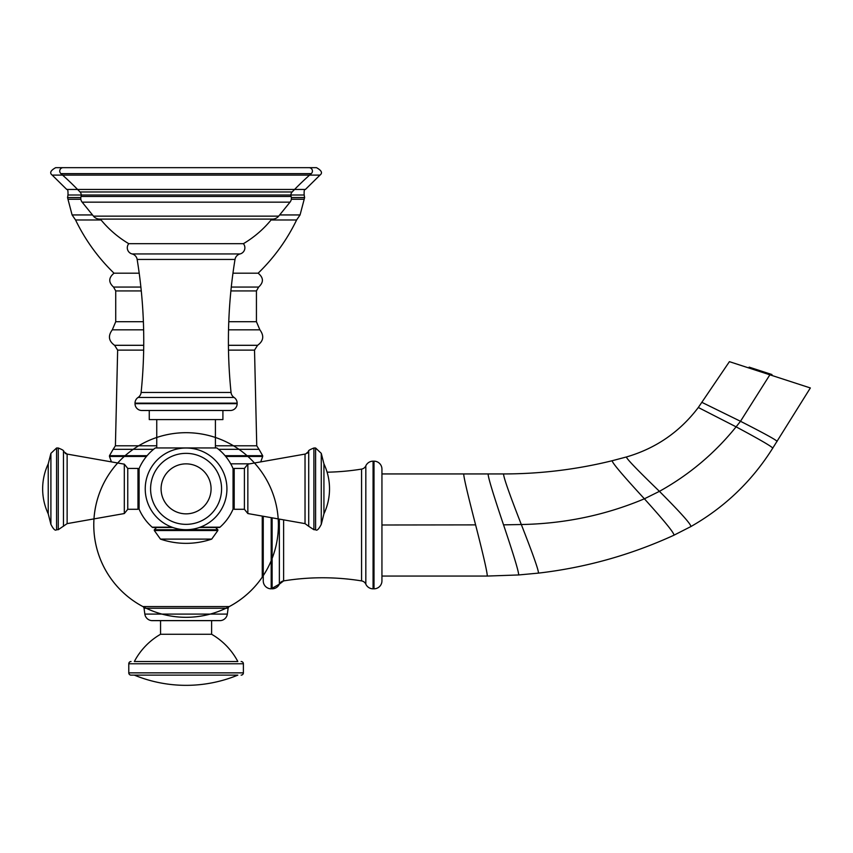 <?xml version="1.0" encoding="UTF-8"?>
<svg xmlns="http://www.w3.org/2000/svg" width="853" height="853" viewBox="0 0 853 853"><rect width="100%" height="100%" fill="white"/><g stroke="black" fill="none" stroke-linecap="round" stroke-linejoin="round"><path stroke-width="1.28" d="M152.271 620.6A3.401 3.401 90 0 1 151.471 620.6A7.602 7.602 -90 0 1 144.839 614.085L144.04 608.253A2.271 2.271 0 0 0 142.856 606.558A92.316 92.316 0 0 1 93.915 519.914M144.839 614.085L227.335 614.085L228.124 608.253A2.271 2.271 0 0 1 229.318 606.558L142.856 606.558A92.316 92.316 0 0 0 278.334 521.652A92.316 92.316 0 0 0 137.066 446.78A92.316 92.316 0 0 0 142.856 606.558A92.316 92.316 0 0 0 278.334 521.652A92.316 92.316 0 0 0 137.066 446.78A92.316 92.316 0 0 0 142.856 606.558M262.255 516.854L262.255 577.15A92.316 92.316 0 0 1 229.318 606.558A92.316 92.316 0 0 0 235.108 446.78A92.316 92.316 0 0 0 93.83 521.652A92.316 92.316 0 0 0 229.318 606.558A92.316 92.316 0 0 0 235.108 446.78A92.316 92.316 0 0 0 93.83 521.652A92.316 92.316 0 0 0 229.318 606.558M249.161 463.829L230.726 463.829L249.161 463.829M140.873 287.056L113.545 287.056C108.352 282.332 108.523 277.705 114.025 273.195L139.199 273.195M92.497 214.945L72.1 214.945L75.554 219.978L101.091 219.978M271.073 219.978L296.609 219.978C286.917 239.981 274.101 257.723 258.139 273.195L232.965 273.195M319.982 175.1C322.786 172.988 321.624 170.504 316.495 167.668L55.68 167.668C50.551 170.504 49.378 172.988 52.182 175.1L319.982 175.1L305.406 189.462L66.758 189.462C67.728 188.886 68.133 190.741 67.984 195.006L304.18 195.006L304.617 197.565L291.342 197.565M263.246 573.941A5.672 5.672 0 0 1 262.255 577.15M272.118 518.816L272.118 588.826A7.944 7.944 180 0 0 279.357 584.156L271.19 588.826A7.944 7.944 0 0 1 263.246 580.882L263.246 517.067M279.357 520.106L279.357 584.156A5.672 5.672 0 0 1 283.623 580.904A243.745 243.745 0 0 1 361.565 580.904A5.672 5.672 0 0 1 365.83 584.156A7.944 7.944 0 0 0 373.07 588.826L373.998 588.826A7.944 7.944 0 0 0 381.941 580.882L381.941 576.063L487.244 576.063L518.635 574.954L538.435 573.12C585.563 567.629 630.698 555.004 673.838 535.257L690.77 526.621C724.57 507.386 751.834 481.316 772.562 448.422L810.35 387.955L729.411 361.661L698.319 407.489C679.82 431.895 655.872 448.379 626.475 456.952L612.187 460.727C576.521 469.513 540.322 473.916 503.59 473.937L463.744 473.937C463.605 476.806 467.561 493.791 475.601 524.883L381.941 525M373.998 588.826L373.998 461.164L373.07 461.164A7.944 7.944 0 0 0 365.83 465.834A5.672 5.672 180 0 1 361.565 469.097A243.745 243.745 0 0 1 327.104 472.189M373.998 461.164A7.944 7.944 0 0 1 381.941 469.107L381.941 580.882M463.744 473.937L381.941 473.937L381.941 469.107M761.761 372.175L762.038 371.322L771.976 374.552L771.698 375.405M762.038 371.322L749.137 367.131L748.87 367.984M227.335 614.085A7.602 7.602 90 0 1 220.703 620.6A3.401 3.401 -90 0 1 219.893 620.6M211.619 634.269A68.08 68.08 0 0 1 237.827 661.512L134.347 661.512A68.08 68.08 0 0 1 160.556 634.269L211.619 634.269L211.619 620.632M160.556 634.269L160.556 620.632M131.042 661.512L131.053 661.512A2.271 2.271 0 0 0 128.782 663.773L128.782 672.857A2.271 2.271 0 0 0 131.042 675.128L237.827 675.128A136.171 136.171 0 0 1 134.347 675.128L131.042 675.128M241.122 661.512A2.271 2.271 0 0 1 243.393 663.773L128.782 663.773M128.782 672.857L243.393 672.857L243.393 663.773M243.393 672.857A2.271 2.271 0 0 1 241.122 675.128M137.973 509.284L137.973 468.425L127.758 468.425L127.758 509.284L137.973 509.284L139.103 508.143M172.743 527.463L152.922 527.463A1.13 1.13 0 0 1 152.165 527.186L152.175 527.186A51.18 51.18 0 0 1 139.103 509.156L139.103 468.553A51.18 51.18 0 0 1 155.331 447.942L216.833 447.942A51.18 51.18 0 0 1 233.061 468.553L233.061 509.156A51.18 51.18 0 0 1 219.999 527.186A1.13 1.13 0 0 1 219.242 527.463L199.421 527.463L215.585 527.463L217.856 529.734L154.308 529.734L156.579 527.463M234.191 468.425L234.191 509.284L244.406 509.284L244.406 468.425L234.191 468.425L233.061 469.566M215.414 447.942L215.414 419.58M156.749 447.942L156.749 419.58M149.264 410.496L149.264 419.58L222.91 419.58L222.91 410.496M135.019 403.693L237.145 403.693A6.813 6.813 0 0 1 230.342 410.496L141.833 410.496A6.813 6.813 0 0 1 135.019 403.693L135.019 403.138A6.813 6.813 0 0 1 138.09 397.455A6.813 6.813 0 0 0 141.118 392.465A505.989 505.989 0 0 0 137.152 259.44A6.813 6.813 0 0 0 132.098 253.938A6.355 6.355 0 0 1 128.782 243.691L243.393 243.691A105.537 105.537 0 0 0 271.787 219.104M237.145 403.693L237.145 403.138L135.019 403.138M243.393 243.691A6.355 6.355 0 0 1 240.077 253.938A6.813 6.813 0 0 0 235.012 259.44A505.989 505.989 0 0 0 231.046 392.465A6.813 6.813 0 0 0 234.085 397.455A6.813 6.813 0 0 1 237.145 403.138M128.782 243.691A105.537 105.537 0 0 1 100.377 219.104M271.808 219.072A7.944 7.944 0 0 0 278.686 216.15L290.02 202.161A6.131 6.131 0 0 0 291.108 196.467L81.056 196.467A6.131 6.131 0 0 0 82.144 202.161L93.478 216.15L278.686 216.15M100.355 219.072A7.944 7.944 0 0 1 93.478 216.15M309.031 167.668L63.143 167.668L309.031 167.668A3.401 3.401 0 0 1 311.27 173.628A298.443 298.443 0 0 0 292.152 191.968L80.011 191.968L292.152 191.968A4.542 4.542 -90 0 0 291.108 196.467M63.143 167.668A3.401 3.401 0 0 0 60.894 173.628L60.894 173.628A298.443 298.443 0 0 1 80.011 191.968A4.542 4.542 90 0 1 81.056 196.467M311.27 173.628L60.894 173.628L311.27 173.628M145.234 488.854A40.848 40.848 0 0 0 186.082 529.702A40.848 40.848 0 0 0 226.93 488.854A40.848 40.848 0 0 0 186.082 448.006A40.848 40.848 0 0 0 145.234 488.854A40.848 40.848 0 0 0 186.082 529.702A40.848 40.848 0 0 0 226.93 488.854A40.848 40.848 0 0 0 186.082 448.006A40.848 40.848 0 0 0 145.234 488.854M146.46 456.462L109.483 456.462L111.146 461.11M225.064 455.694L262.681 455.694L262.681 456.462L225.704 456.462M147.1 455.694L109.483 455.694L109.483 456.462M153.593 449.307L113.161 449.307L109.483 455.694M156.749 445.788L115.411 445.788L113.161 449.307M143.667 350.114L117.65 350.114L115.411 445.788M143.731 345.305L114.59 345.305L117.65 350.114M143.624 329.823L112.297 329.823C107.851 335.847 108.608 341.008 114.59 345.305M143.389 321.698L115.731 321.698L112.297 329.823M141.278 290.937L115.731 290.937L115.731 321.698M258.139 273.195C263.652 277.705 263.812 282.332 258.63 287.056L231.291 287.056M258.63 287.056L256.433 290.937L230.886 290.937M256.433 290.937L256.433 321.698L228.785 321.698M256.433 321.698L259.877 329.823L228.54 329.823M259.877 329.823C264.323 335.847 263.556 341.008 257.585 345.305L228.433 345.305M257.585 345.305L254.525 350.114L228.497 350.114M254.525 350.114L256.753 445.788L215.414 445.788M256.753 445.788L259.003 449.307L218.571 449.307M279.667 214.945L300.064 214.945L296.609 219.978M72.1 214.945L67.973 199.25L80.854 199.25M291.31 199.25L304.19 199.25L304.617 197.565M67.973 199.25L67.547 197.565L80.822 197.565M361.565 469.097L361.565 580.904M365.83 465.834L365.83 584.156M283.623 520.799L283.623 580.904L279.357 584.156M271.19 518.645L271.19 588.826M373.07 461.164L373.07 588.826M475.601 524.883C483.576 556.049 487.458 573.109 487.244 576.063M488.14 473.937C487.969 476.902 493.098 493.866 503.537 524.851C513.879 555.559 518.912 572.256 518.635 574.954M503.59 473.937C503.43 476.998 509.337 493.855 521.311 524.52L503.537 524.851M612.187 460.727C611.964 462.539 622.69 475.238 644.388 498.802C605.491 515.169 564.473 523.731 521.311 524.52C533.082 554.525 538.797 570.721 538.435 573.12M626.475 456.952C625.953 458.125 636.935 469.587 659.433 491.339L644.388 498.802C665.169 521.833 674.99 533.989 673.838 535.257M698.319 407.489L736.096 426.841C714.729 453.316 689.171 474.812 659.433 491.339C681.376 513.389 691.826 525.149 690.77 526.621M701.944 402.381L740.5 421.286L736.096 426.841C762.251 440.862 774.407 448.049 772.562 448.422M769.875 374.808L740.5 421.286C766.783 434.678 778.896 441.438 776.838 441.587M759.074 370.362L758.797 371.204M228.124 608.253L144.04 608.253M151.471 620.6L220.703 620.6M152.175 527.186L171.943 527.186M200.22 527.186L219.999 527.186M247.85 513.549L247.85 464.16L305.033 454.084L305.033 523.625L247.85 513.549L244.406 509.284M313.904 529.702L315.599 529.702L315.599 448.006L313.904 448.006C309.532 449.723 307.805 450.853 308.711 451.397L308.711 526.312L313.904 529.702L313.904 448.006C309.532 449.723 307.805 450.853 308.711 451.397L305.598 453.988M323.927 463.861L321.272 453.359L315.599 448.006L321.272 453.359L321.272 524.35L323.927 513.847A58.665 58.665 0 0 0 323.927 463.861L323.927 513.847M235.012 259.44L137.152 259.44M240.077 253.938L132.098 253.938M231.046 392.465L141.118 392.465M234.085 397.455L138.09 397.455M290.02 202.161L82.144 202.161M211.704 539.107L160.46 539.107A79.436 79.436 0 0 0 211.704 539.107L217.856 530.513L154.308 530.513L154.308 529.734M150.586 488.854A35.495 35.495 0 0 0 186.082 524.35A35.495 35.495 0 0 0 221.577 488.854A35.495 35.495 0 0 0 186.082 453.359A35.495 35.495 0 0 0 150.586 488.854M161.089 488.854A24.993 24.993 0 0 0 186.082 513.847A24.993 24.993 0 0 0 211.075 488.854A24.993 24.993 0 0 0 186.082 463.861A24.993 24.993 0 0 0 161.089 488.854M124.314 464.16L124.314 513.549L67.131 523.625L67.131 454.084L124.314 464.16L127.758 468.425M63.463 526.312L63.463 451.397C64.359 450.853 62.632 449.723 58.26 448.006L58.26 529.702L67.131 523.625M58.26 529.702L56.565 529.702L56.565 448.006L58.26 448.006C62.632 449.723 64.359 450.853 63.463 451.397L67.131 454.084M48.237 513.847L50.903 524.35C53.44 529.308 55.328 531.088 56.565 529.702C55.328 531.088 53.44 529.308 50.903 524.35L50.903 453.359L48.237 463.861A58.665 58.665 0 0 0 48.237 513.847L48.237 463.861M262.681 456.462L261.018 461.11M113.545 287.056L115.731 290.937M75.554 219.978C85.247 239.981 98.074 257.723 114.025 273.195M262.681 455.694L259.003 449.307M300.064 214.945L304.19 199.25M305.406 189.462C304.361 188.982 303.956 190.827 304.18 195.006M52.182 175.1L66.758 189.462M67.547 197.565L67.984 195.006M151.866 620.632L220.298 620.632M234.191 509.284L233.061 508.143M308.711 526.312L305.033 523.625M315.599 529.702C316.836 531.088 318.723 529.308 321.272 524.35M244.406 468.425L247.85 464.16M99.652 219.104L272.512 219.104M217.856 530.513L217.856 529.734M160.46 539.107L154.308 530.513M137.973 468.425L139.103 469.566M127.758 509.284L124.314 513.549M56.565 448.006L50.903 453.359L56.565 448.006M308.402 451.973L307.304 453.178M65.201 453.423L66.513 453.977"/></g></svg>
